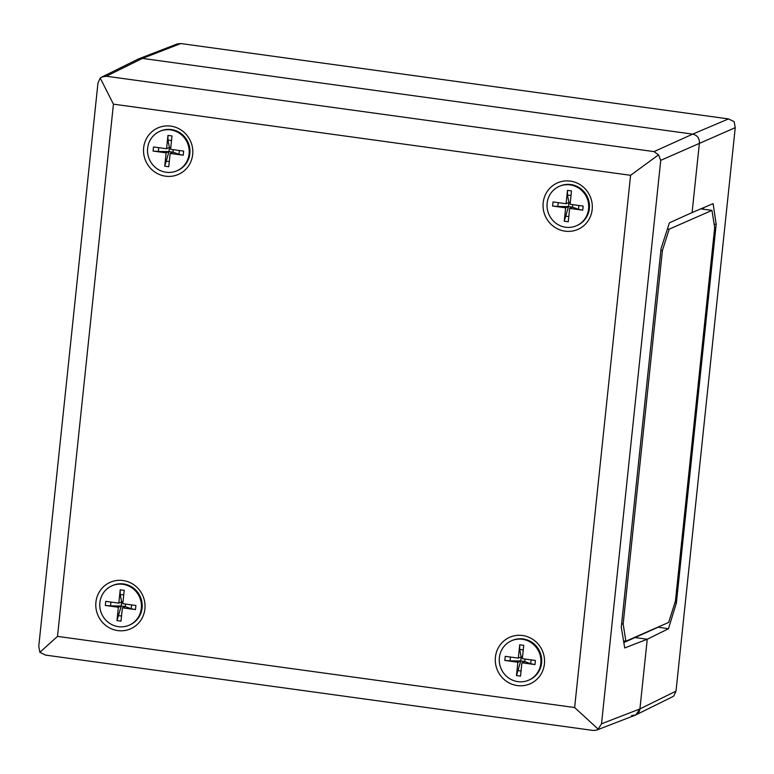 <?xml version="1.0" encoding="UTF-8"?>
<svg xmlns="http://www.w3.org/2000/svg" width="774" height="774" viewBox="0 0 774 774"><rect width="100%" height="100%" fill="white"/><g stroke="black" fill="none" stroke-linecap="round" stroke-linejoin="round"><path stroke-width="1.16" d="M574.647 707.542L57.508 636.383L113.439 104.151L630.587 175.311L574.647 707.542L598.167 729.156L596.59 730.124L635.222 715.186C637.931 714.015 639.498 711.935 639.924 708.936L647.248 639.237L635.938 637.679L647.248 639.237L624.715 647.954L621.27 627.114L661.054 248.599L669.404 222.825L692.091 212.56L699.415 142.861C699.454 138.13 697.21 135.218 692.691 134.125L142.426 58.398L180.826 43.547L177.41 43.876L138.778 58.814L142.426 58.398L692.691 134.125C697.21 135.218 699.454 138.13 699.415 142.861L692.091 212.56L713.115 203.639L716.173 224.421L676.389 602.936L668.436 628.769L647.248 639.237L639.924 708.936L635.822 714.915L631.574 715.602M716.173 224.421L714.141 224.141M676.389 602.936L674.899 602.733M668.436 628.769L657.939 627.134M623.825 642.584L657.881 627.317M703.672 209.251L703.431 207.751M735.242 127.662L676.021 691.095L639.924 708.936L601.524 723.787L660.735 160.344L735.242 127.662L734.149 121.682L728.518 118.915L692.691 134.125L654.011 151.607L658.529 154.858L660.735 160.344M635.831 714.915L672.229 696.929L673.786 695.971L676.021 691.095M180.826 43.547L728.518 118.915M621.609 623.815L623.157 624.028L625.885 641.201L668.649 622.431L675.421 601.098L714.683 227.566L711.954 210.393L669.191 229.162L662.418 250.495L623.157 624.028M660.87 250.283L662.418 250.495M667.43 228.911L669.191 229.162M690.011 213.508L694.026 211.747M700.818 208.864L711.954 210.393M623.544 640.882L625.885 641.201M565.049 231.165A25.397 24.487 66.3 0 1 547.779 190.704A25.397 24.487 66.3 0 1 590.214 196.538A25.397 24.487 66.3 0 1 565.049 231.165M117.783 630.587A25.397 24.487 66.3 0 1 100.514 590.127A25.397 24.487 66.3 0 1 142.938 595.961A25.397 24.487 66.3 0 1 117.783 630.587M165.539 176.191A25.397 24.487 66.3 0 1 148.269 135.721A25.397 24.487 66.3 0 1 190.704 141.565A25.397 24.487 66.3 0 1 165.539 176.191M517.293 685.571A25.397 24.487 66.3 0 1 500.023 645.1A25.397 24.487 66.3 0 1 542.448 650.944A25.397 24.487 66.3 0 1 517.293 685.571M142.426 58.398L138.178 59.085L101.771 77.071L106.319 76.239L142.426 58.398M113.439 104.151L100.214 78.029L97.979 82.905L38.758 646.338L39.851 652.318L45.482 655.085L593.174 730.453L596.59 730.124M57.508 636.383L39.851 652.318M100.214 78.029L101.771 77.071M630.587 175.311L658.529 154.858M601.524 723.787L598.167 729.156M654.011 151.607L106.319 76.239M559.234 186.37L559.999 186.041A21.498 20.724 66.3 0 1 587.601 197.389A21.498 20.724 66.3 0 1 577.269 225.398L576.504 225.737A21.498 20.724 66.3 0 1 565.639 227.237A21.498 20.724 66.3 0 1 547.286 208.893A21.498 20.724 66.3 0 1 559.234 186.37A21.498 20.724 66.3 0 1 586.847 197.728A21.498 20.724 66.3 0 1 576.504 225.737M558.238 202.643L557.831 206.474L552.578 206.029L553.013 201.927L566.075 203.726L567.477 190.375L571.502 190.926L570.099 204.278L583.161 206.078L582.725 210.18L569.664 208.38L568.261 221.732L564.236 221.18L565.639 207.829L552.578 206.029M566.075 203.726L568.929 202.469L567.458 195.019L567.477 190.375M571.019 195.512L567.458 195.019M564.236 221.18L568.493 206.581L568.929 202.469L570.264 202.653M582.725 210.18L578.468 209.309L578.865 205.487M578.468 209.309L572.518 207.132L568.493 206.581L565.639 207.829M569.664 208.38L572.518 207.132L572.779 204.646M565.243 216.101L568.803 216.585M568.493 206.581L557.831 206.474M159.725 131.396L160.489 131.058A21.498 20.724 66.3 0 1 188.101 142.416A21.498 20.724 66.3 0 1 177.759 170.425L176.994 170.754A21.498 20.724 66.3 0 1 166.139 172.254A21.498 20.724 66.3 0 1 147.776 153.91A21.498 20.724 66.3 0 1 159.725 131.396A21.498 20.724 66.3 0 1 187.337 142.745A21.498 20.724 66.3 0 1 176.994 170.754M158.728 147.66L158.322 151.491L153.068 151.056L153.504 146.944L166.565 148.743L167.968 135.392L171.992 135.943L170.59 149.295L183.651 151.094L183.225 155.206L170.154 153.407L168.751 166.758L164.736 166.197L166.139 152.855L153.068 151.056M166.565 148.743L169.419 147.495L167.958 140.036L167.968 135.392M171.509 140.529L167.958 140.036M164.736 166.197L168.984 151.598L169.419 147.495L170.754 147.679M183.225 155.206L178.958 154.326L179.355 150.504M178.958 154.326L173.008 152.149L168.984 151.598L166.139 152.855M170.154 153.407L173.008 152.149L173.27 149.663M165.742 161.118L169.293 161.611M168.984 151.598L158.322 151.491M511.479 640.775L512.233 640.437A21.498 20.724 66.3 0 1 539.846 651.795A21.498 20.724 66.3 0 1 529.503 679.804L528.748 680.133A21.498 20.724 66.3 0 1 517.883 681.633A21.498 20.724 66.3 0 1 499.53 663.289A21.498 20.724 66.3 0 1 511.479 640.775A21.498 20.724 66.3 0 1 539.081 652.124A21.498 20.724 66.3 0 1 528.748 680.133M510.472 657.049L510.076 660.87L504.822 660.435L505.248 656.323L518.319 658.123L519.722 644.771L523.737 645.322L522.334 658.674L535.405 660.474L534.969 664.585L521.908 662.786L520.505 676.137L516.481 675.576L517.883 662.234L504.822 660.435M518.319 658.123L521.163 656.874L519.702 649.425L519.722 644.771M523.253 649.908L519.702 649.425M516.481 675.576L520.738 660.977L521.163 656.874L522.508 657.058M534.969 664.585L530.703 663.705L531.109 659.883M530.703 663.705L524.753 661.538L520.738 660.977L517.883 662.234M521.908 662.786L524.753 661.538L525.014 659.042M517.487 670.497L521.037 670.99M520.738 660.977L510.076 660.87M111.969 585.792L112.723 585.454A21.498 20.724 66.3 0 1 140.336 596.812A21.498 20.724 66.3 0 1 129.993 624.821L129.239 625.16A21.498 20.724 66.3 0 1 118.374 626.65A21.498 20.724 66.3 0 1 100.02 608.316A21.498 20.724 66.3 0 1 111.969 585.792A21.498 20.724 66.3 0 1 139.581 597.151A21.498 20.724 66.3 0 1 129.239 625.16M110.972 602.066L110.566 605.887L105.312 605.452L105.738 601.35L118.809 603.139L120.212 589.798L124.227 590.349L122.824 603.701L135.895 605.491L135.46 609.602L122.398 607.803L120.996 621.154L116.971 620.603L118.374 607.251L105.312 605.452M118.809 603.139L121.653 601.891L120.193 594.442L120.212 589.798M123.753 594.935L120.193 594.442M116.971 620.603L121.228 606.003L121.653 601.891L122.998 602.075M135.46 609.602L131.193 608.732L131.599 604.9M131.193 608.732L125.243 606.555L121.228 606.003L118.374 607.251M122.398 607.803L125.243 606.555L125.504 604.068M117.977 615.524L121.537 616.007M121.228 606.003L110.566 605.887"/></g></svg>
